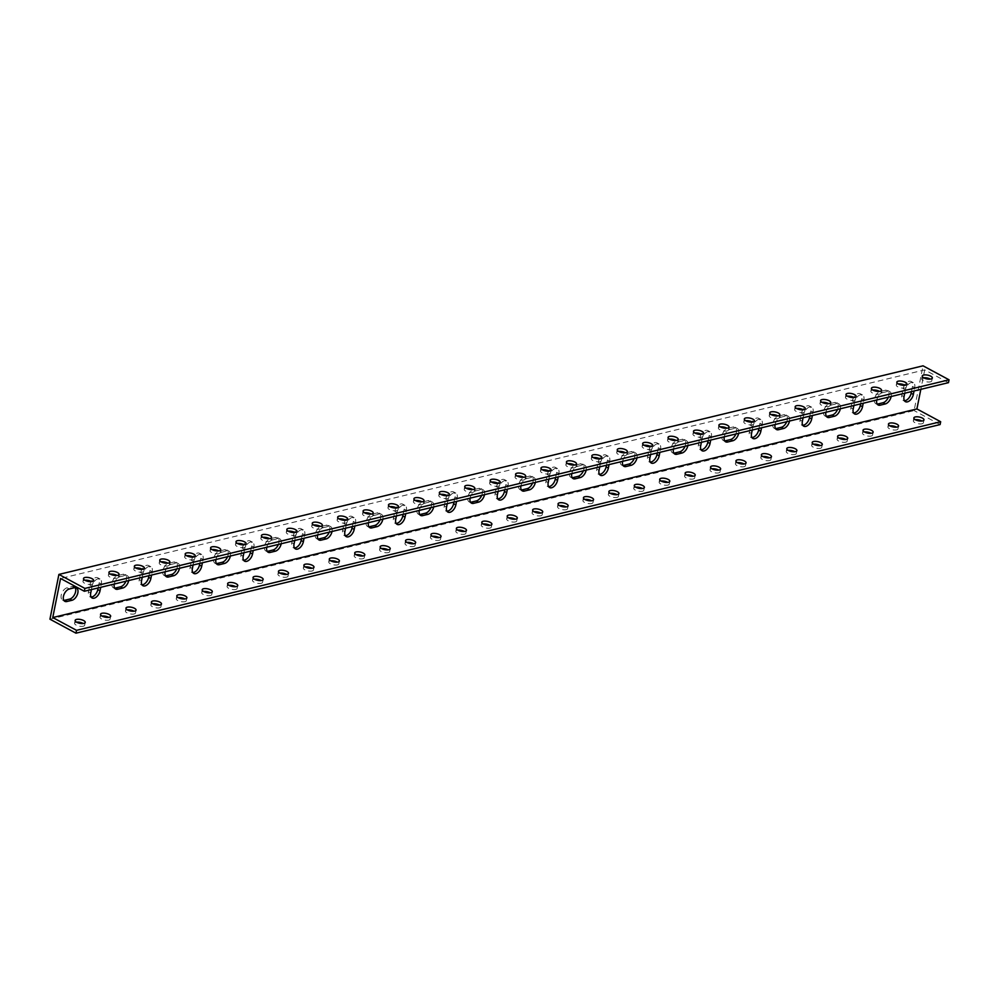 <?xml version="1.0" encoding="UTF-8"?>
<svg xmlns="http://www.w3.org/2000/svg" width="999" height="999" viewBox="0 0 999 999"><rect width="100%" height="100%" fill="white"/><g stroke="black" fill="none" stroke-linecap="round" stroke-linejoin="round"><path stroke-width="0.75" stroke-dasharray="5 3.75" d="M49.95 619.193L914.097 410.577L923.039 365.821M888.373 397.165A6.906 4.033 118.3 0 0 887.524 390.409A6.906 4.033 118.3 0 0 885.514 390.209L880.431 391.446A6.906 4.033 118.3 0 0 874.949 397.302A6.906 4.033 118.3 0 0 875.911 403.783A6.906 4.033 118.3 0 0 877.197 404.083M837.549 409.44A6.906 4.033 118.3 0 0 836.7 402.672A6.906 4.033 118.3 0 0 834.677 402.485L829.595 403.708A6.906 4.033 118.3 0 0 824.113 409.578A6.906 4.033 118.3 0 0 825.074 416.059A6.906 4.033 118.3 0 0 826.36 416.346M786.712 421.715A6.906 4.033 118.3 0 0 785.863 414.947A6.906 4.033 118.3 0 0 783.853 414.76L778.77 415.984A6.906 4.033 118.3 0 0 773.288 421.853A6.906 4.033 118.3 0 0 774.237 428.334A6.906 4.033 118.3 0 0 775.536 428.621M735.876 433.978A6.906 4.033 118.3 0 0 735.027 427.222A6.906 4.033 118.3 0 0 733.016 427.023L727.934 428.259A6.906 4.033 118.3 0 0 722.452 434.115A6.906 4.033 118.3 0 0 723.413 440.596A6.906 4.033 118.3 0 0 724.7 440.896M685.052 446.253A6.906 4.033 118.3 0 0 684.203 439.485A6.906 4.033 118.3 0 0 682.18 439.298L677.097 440.522A6.906 4.033 118.3 0 0 671.615 446.391A6.906 4.033 118.3 0 0 672.577 452.872A6.906 4.033 118.3 0 0 673.863 453.159M634.215 458.529A6.906 4.033 118.3 0 0 633.366 451.76A6.906 4.033 118.3 0 0 631.356 451.573L626.273 452.797A6.906 4.033 118.3 0 0 620.791 458.666A6.906 4.033 118.3 0 0 621.74 465.147A6.906 4.033 118.3 0 0 623.039 465.434M583.379 470.791A6.906 4.033 118.3 0 0 582.529 464.036A6.906 4.033 118.3 0 0 580.519 463.836L575.436 465.072A6.906 4.033 118.3 0 0 569.954 470.929A6.906 4.033 118.3 0 0 570.916 477.41A6.906 4.033 118.3 0 0 572.202 477.709M532.554 483.066A6.906 4.033 118.3 0 0 531.705 476.298A6.906 4.033 118.3 0 0 529.682 476.111L524.6 477.335A6.906 4.033 118.3 0 0 519.13 483.204A6.906 4.033 118.3 0 0 520.079 489.685A6.906 4.033 118.3 0 0 521.366 489.972M481.718 495.342A6.906 4.033 118.3 0 0 480.869 488.573A6.906 4.033 118.3 0 0 478.858 488.386L473.776 489.61A6.906 4.033 118.3 0 0 468.294 495.479A6.906 4.033 118.3 0 0 469.243 501.948A6.906 4.033 118.3 0 0 470.541 502.247M430.881 507.604A6.906 4.033 118.3 0 0 430.045 500.849A6.906 4.033 118.3 0 0 428.022 500.649L422.939 501.885A6.906 4.033 118.3 0 0 417.457 507.742A6.906 4.033 118.3 0 0 418.419 514.223A6.906 4.033 118.3 0 0 419.705 514.522M380.057 519.88A6.906 4.033 118.3 0 0 379.208 513.111A6.906 4.033 118.3 0 0 377.185 512.924L372.103 514.148A6.906 4.033 118.3 0 0 366.633 520.017A6.906 4.033 118.3 0 0 367.582 526.498A6.906 4.033 118.3 0 0 368.868 526.785M329.22 532.155A6.906 4.033 118.3 0 0 328.371 525.387A6.906 4.033 118.3 0 0 326.361 525.199L321.278 526.423A6.906 4.033 118.3 0 0 315.796 532.292A6.906 4.033 118.3 0 0 316.745 538.761A6.906 4.033 118.3 0 0 318.044 539.06M278.384 544.418A6.906 4.033 118.3 0 0 277.547 537.662A6.906 4.033 118.3 0 0 275.524 537.462L270.442 538.686A6.906 4.033 118.3 0 0 264.96 544.555A6.906 4.033 118.3 0 0 265.921 551.036A6.906 4.033 118.3 0 0 267.208 551.336M227.56 556.693A6.906 4.033 118.3 0 0 226.711 549.925A6.906 4.033 118.3 0 0 224.688 549.737L219.605 550.961A6.906 4.033 118.3 0 0 214.136 556.83A6.906 4.033 118.3 0 0 215.085 563.311A6.906 4.033 118.3 0 0 216.371 563.598M176.723 568.968A6.906 4.033 118.3 0 0 175.874 562.2A6.906 4.033 118.3 0 0 173.863 562.012L168.781 563.236A6.906 4.033 118.3 0 0 163.299 569.105A6.906 4.033 118.3 0 0 164.248 575.574A6.906 4.033 118.3 0 0 165.547 575.874M125.886 581.231A6.906 4.033 118.3 0 0 125.05 574.475A6.906 4.033 118.3 0 0 123.027 574.275L117.944 575.499A6.906 4.033 118.3 0 0 112.462 581.368A6.906 4.033 118.3 0 0 113.424 587.849A6.906 4.033 118.3 0 0 114.71 588.149M75.162 587.662A6.906 4.033 118.3 0 0 74.213 586.738A6.906 4.033 118.3 0 0 72.19 586.55L67.108 587.774A6.906 4.033 118.3 0 0 61.638 593.643A6.906 4.033 118.3 0 0 62.587 600.124A6.906 4.033 118.3 0 0 63.874 600.411M98.127 587.936L99.163 582.754A6.906 4.033 118.3 0 0 97.765 577.797A6.906 4.033 118.3 0 0 89.835 585.002L88.474 591.845A6.906 4.033 118.3 0 0 89.86 596.79A6.906 4.033 118.3 0 0 91.159 597.09M148.951 575.674L149.987 570.479A6.906 4.033 118.3 0 0 148.601 565.534A6.906 4.033 118.3 0 0 140.672 572.727L139.311 579.57A6.906 4.033 118.3 0 0 140.697 584.527A6.906 4.033 118.3 0 0 141.983 584.815M199.788 563.399L200.824 558.204A6.906 4.033 118.3 0 0 199.438 553.259A6.906 4.033 118.3 0 0 191.508 560.464L190.135 567.295A6.906 4.033 118.3 0 0 191.533 572.252A6.906 4.033 118.3 0 0 192.819 572.539M250.624 551.123L251.661 545.941A6.906 4.033 118.3 0 0 250.262 540.983A6.906 4.033 118.3 0 0 242.332 548.189L240.971 555.032A6.906 4.033 118.3 0 0 242.357 559.977A6.906 4.033 118.3 0 0 243.644 560.277M301.448 538.861L302.485 533.666A6.906 4.033 118.3 0 0 301.099 528.721A6.906 4.033 118.3 0 0 293.169 535.914L291.808 542.757A6.906 4.033 118.3 0 0 293.194 547.714A6.906 4.033 118.3 0 0 294.48 548.001M352.285 526.585L353.321 521.391A6.906 4.033 118.3 0 0 351.935 516.446A6.906 4.033 118.3 0 0 344.006 523.651L342.632 530.481A6.906 4.033 118.3 0 0 344.031 535.439A6.906 4.033 118.3 0 0 345.317 535.726M403.121 514.31L404.158 509.128A6.906 4.033 118.3 0 0 402.759 504.17A6.906 4.033 118.3 0 0 394.83 511.376L393.469 518.219A6.906 4.033 118.3 0 0 394.855 523.164A6.906 4.033 118.3 0 0 396.141 523.464M453.946 502.047L454.982 496.853A6.906 4.033 118.3 0 0 453.596 491.908A6.906 4.033 118.3 0 0 445.666 499.1L444.305 505.944A6.906 4.033 118.3 0 0 445.691 510.901A6.906 4.033 118.3 0 0 446.978 511.188M504.782 489.772L505.819 484.59A6.906 4.033 118.3 0 0 504.433 479.632A6.906 4.033 118.3 0 0 496.503 486.838L495.129 493.668A6.906 4.033 118.3 0 0 496.528 498.626A6.906 4.033 118.3 0 0 497.814 498.913M555.619 477.497L556.655 472.315A6.906 4.033 118.3 0 0 555.257 467.357A6.906 4.033 118.3 0 0 547.327 474.562L545.966 481.406A6.906 4.033 118.3 0 0 547.352 486.351A6.906 4.033 118.3 0 0 548.638 486.65M606.443 465.234L607.479 460.039A6.906 4.033 118.3 0 0 606.093 455.094A6.906 4.033 118.3 0 0 598.164 462.287L596.803 469.13A6.906 4.033 118.3 0 0 598.189 474.088A6.906 4.033 118.3 0 0 599.475 474.375M657.28 452.959L658.316 447.777A6.906 4.033 118.3 0 0 656.93 442.819A6.906 4.033 118.3 0 0 649 450.025L647.627 456.855A6.906 4.033 118.3 0 0 649.025 461.813A6.906 4.033 118.3 0 0 650.312 462.1M708.116 440.684L709.153 435.502A6.906 4.033 118.3 0 0 707.754 430.544A6.906 4.033 118.3 0 0 699.824 437.749L698.463 444.592A6.906 4.033 118.3 0 0 699.849 449.538A6.906 4.033 118.3 0 0 701.136 449.837M758.94 428.421L759.977 423.226A6.906 4.033 118.3 0 0 758.591 418.281A6.906 4.033 118.3 0 0 750.661 425.474L749.3 432.317A6.906 4.033 118.3 0 0 750.686 437.275A6.906 4.033 118.3 0 0 751.972 437.562M809.777 416.146L810.813 410.964A6.906 4.033 118.3 0 0 809.427 406.006A6.906 4.033 118.3 0 0 801.498 413.211L800.124 420.042A6.906 4.033 118.3 0 0 801.51 425A6.906 4.033 118.3 0 0 802.809 425.287M860.614 403.871L861.65 398.688A6.906 4.033 118.3 0 0 860.251 393.731A6.906 4.033 118.3 0 0 852.322 400.936L850.961 407.779A6.906 4.033 118.3 0 0 852.347 412.724A6.906 4.033 118.3 0 0 853.633 413.024M911.438 391.608L912.474 386.413A6.906 4.033 118.3 0 0 911.088 381.468A6.906 4.033 118.3 0 0 903.158 388.661L901.785 395.504A6.906 4.033 118.3 0 0 903.183 400.462A6.906 4.033 118.3 0 0 904.47 400.749M940.109 424.575L914.097 410.577M76.573 622.165A5.145 1.936 11.3 0 0 74.575 623.251A5.145 1.936 11.3 0 0 77.572 625.711A5.145 1.936 11.3 0 0 83.304 626.236A5.145 1.936 11.3 0 0 84.665 625.262A5.145 1.936 11.3 0 0 83.242 623.501M101.985 616.033A5.145 1.936 11.3 0 0 99.987 617.12A5.145 1.936 11.3 0 0 102.997 619.58A5.145 1.936 11.3 0 0 108.716 620.104A5.145 1.936 11.3 0 0 110.077 619.13A5.145 1.936 11.3 0 0 108.654 617.357M127.41 609.889A5.145 1.936 11.3 0 0 125.412 610.976A5.145 1.936 11.3 0 0 128.409 613.436A5.145 1.936 11.3 0 0 134.128 613.96A5.145 1.936 11.3 0 0 135.502 612.999A5.145 1.936 11.3 0 0 134.066 611.226M152.822 603.758A5.145 1.936 11.3 0 0 150.824 604.845A5.145 1.936 11.3 0 0 153.821 607.305A5.145 1.936 11.3 0 0 159.54 607.829A5.145 1.936 11.3 0 0 160.914 606.855A5.145 1.936 11.3 0 0 159.49 605.094M178.234 597.627A5.145 1.936 11.3 0 0 176.236 598.713A5.145 1.936 11.3 0 0 179.246 601.173A5.145 1.936 11.3 0 0 184.965 601.698A5.145 1.936 11.3 0 0 186.326 600.724A5.145 1.936 11.3 0 0 184.902 598.95M203.659 591.495A5.145 1.936 11.3 0 0 201.661 592.569A5.145 1.936 11.3 0 0 204.658 595.029A5.145 1.936 11.3 0 0 210.377 595.554A5.145 1.936 11.3 0 0 211.751 594.592A5.145 1.936 11.3 0 0 210.314 592.819M229.071 585.352A5.145 1.936 11.3 0 0 227.073 586.438A5.145 1.936 11.3 0 0 230.07 588.898A5.145 1.936 11.3 0 0 235.789 589.422A5.145 1.936 11.3 0 0 237.163 588.448A5.145 1.936 11.3 0 0 235.739 586.688M254.483 579.22A5.145 1.936 11.3 0 0 252.485 580.307A5.145 1.936 11.3 0 0 255.494 582.767A5.145 1.936 11.3 0 0 261.214 583.291A5.145 1.936 11.3 0 0 262.575 582.317A5.145 1.936 11.3 0 0 261.151 580.556M279.907 573.089A5.145 1.936 11.3 0 0 277.909 574.163A5.145 1.936 11.3 0 0 280.906 576.623A5.145 1.936 11.3 0 0 286.626 577.147A5.145 1.936 11.3 0 0 287.999 576.186A5.145 1.936 11.3 0 0 286.563 574.413M305.319 566.945A5.145 1.936 11.3 0 0 303.321 568.031A5.145 1.936 11.3 0 0 306.318 570.491A5.145 1.936 11.3 0 0 312.038 571.016A5.145 1.936 11.3 0 0 313.411 570.042A5.145 1.936 11.3 0 0 311.988 568.281M330.731 560.814A5.145 1.936 11.3 0 0 328.733 561.9A5.145 1.936 11.3 0 0 331.743 564.36A5.145 1.936 11.3 0 0 337.462 564.885A5.145 1.936 11.3 0 0 338.823 563.911A5.145 1.936 11.3 0 0 337.4 562.15M356.156 554.682A5.145 1.936 11.3 0 0 354.158 555.756A5.145 1.936 11.3 0 0 357.155 558.216A5.145 1.936 11.3 0 0 362.874 558.741A5.145 1.936 11.3 0 0 364.248 557.779A5.145 1.936 11.3 0 0 362.812 556.006M381.568 548.538A5.145 1.936 11.3 0 0 379.57 549.625A5.145 1.936 11.3 0 0 382.567 552.085A5.145 1.936 11.3 0 0 388.286 552.609A5.145 1.936 11.3 0 0 389.66 551.635A5.145 1.936 11.3 0 0 388.236 549.875M406.98 542.407A5.145 1.936 11.3 0 0 404.982 543.493A5.145 1.936 11.3 0 0 407.992 545.953A5.145 1.936 11.3 0 0 413.711 546.478A5.145 1.936 11.3 0 0 415.072 545.504A5.145 1.936 11.3 0 0 413.648 543.743M432.405 536.276A5.145 1.936 11.3 0 0 430.407 537.35A5.145 1.936 11.3 0 0 433.404 539.81A5.145 1.936 11.3 0 0 439.123 540.334A5.145 1.936 11.3 0 0 440.497 539.373A5.145 1.936 11.3 0 0 439.061 537.599M457.817 530.132A5.145 1.936 11.3 0 0 455.819 531.218A5.145 1.936 11.3 0 0 458.816 533.678A5.145 1.936 11.3 0 0 464.535 534.203A5.145 1.936 11.3 0 0 465.909 533.229A5.145 1.936 11.3 0 0 464.485 531.468M483.229 524A5.145 1.936 11.3 0 0 481.231 525.087A5.145 1.936 11.3 0 0 484.24 527.547A5.145 1.936 11.3 0 0 489.96 528.071A5.145 1.936 11.3 0 0 491.321 527.097A5.145 1.936 11.3 0 0 489.897 525.337M508.653 517.869A5.145 1.936 11.3 0 0 506.655 518.943A5.145 1.936 11.3 0 0 509.652 521.403A5.145 1.936 11.3 0 0 515.372 521.928A5.145 1.936 11.3 0 0 516.745 520.966A5.145 1.936 11.3 0 0 515.309 519.193M534.065 511.725A5.145 1.936 11.3 0 0 532.067 512.812A5.145 1.936 11.3 0 0 535.064 515.272A5.145 1.936 11.3 0 0 540.784 515.796A5.145 1.936 11.3 0 0 542.157 514.822A5.145 1.936 11.3 0 0 540.734 513.061M559.477 505.594A5.145 1.936 11.3 0 0 557.479 506.68A5.145 1.936 11.3 0 0 560.489 509.14A5.145 1.936 11.3 0 0 566.208 509.665A5.145 1.936 11.3 0 0 567.569 508.691A5.145 1.936 11.3 0 0 566.146 506.93M584.89 499.463A5.145 1.936 11.3 0 0 582.904 500.536A5.145 1.936 11.3 0 0 585.901 502.997A5.145 1.936 11.3 0 0 591.62 503.521A5.145 1.936 11.3 0 0 592.994 502.559A5.145 1.936 11.3 0 0 591.558 500.786M610.314 493.319A5.145 1.936 11.3 0 0 608.316 494.405A5.145 1.936 11.3 0 0 611.313 496.865A5.145 1.936 11.3 0 0 617.032 497.39A5.145 1.936 11.3 0 0 618.406 496.416A5.145 1.936 11.3 0 0 616.982 494.655M635.726 487.187A5.145 1.936 11.3 0 0 633.728 488.274A5.145 1.936 11.3 0 0 636.738 490.734A5.145 1.936 11.3 0 0 642.457 491.258A5.145 1.936 11.3 0 0 643.818 490.284A5.145 1.936 11.3 0 0 642.394 488.523M661.138 481.056A5.145 1.936 11.3 0 0 659.153 482.13A5.145 1.936 11.3 0 0 662.15 484.59A5.145 1.936 11.3 0 0 667.869 485.114A5.145 1.936 11.3 0 0 669.23 484.153A5.145 1.936 11.3 0 0 667.807 482.38M686.563 474.912A5.145 1.936 11.3 0 0 684.565 475.999A5.145 1.936 11.3 0 0 687.562 478.459A5.145 1.936 11.3 0 0 693.281 478.983A5.145 1.936 11.3 0 0 694.655 478.009A5.145 1.936 11.3 0 0 693.231 476.248M711.975 468.781A5.145 1.936 11.3 0 0 709.977 469.867A5.145 1.936 11.3 0 0 712.986 472.327A5.145 1.936 11.3 0 0 718.706 472.852A5.145 1.936 11.3 0 0 720.067 471.878A5.145 1.936 11.3 0 0 718.643 470.117M737.387 462.649A5.145 1.936 11.3 0 0 735.401 463.723A5.145 1.936 11.3 0 0 738.398 466.183A5.145 1.936 11.3 0 0 744.118 466.708A5.145 1.936 11.3 0 0 745.479 465.746A5.145 1.936 11.3 0 0 744.055 463.973M762.811 456.506A5.145 1.936 11.3 0 0 760.813 457.592A5.145 1.936 11.3 0 0 763.81 460.052A5.145 1.936 11.3 0 0 769.53 460.576A5.145 1.936 11.3 0 0 770.903 459.602A5.145 1.936 11.3 0 0 769.48 457.842M788.223 450.374A5.145 1.936 11.3 0 0 786.225 451.461A5.145 1.936 11.3 0 0 789.222 453.921A5.145 1.936 11.3 0 0 794.954 454.445A5.145 1.936 11.3 0 0 796.315 453.471A5.145 1.936 11.3 0 0 794.892 451.71M813.636 444.243A5.145 1.936 11.3 0 0 811.65 445.317A5.145 1.936 11.3 0 0 814.647 447.777A5.145 1.936 11.3 0 0 820.366 448.301A5.145 1.936 11.3 0 0 821.727 447.34A5.145 1.936 11.3 0 0 820.304 445.566M839.06 438.099A5.145 1.936 11.3 0 0 837.062 439.185A5.145 1.936 11.3 0 0 840.059 441.645A5.145 1.936 11.3 0 0 845.778 442.17A5.145 1.936 11.3 0 0 847.152 441.196A5.145 1.936 11.3 0 0 845.728 439.435M864.472 431.968A5.145 1.936 11.3 0 0 862.474 433.054A5.145 1.936 11.3 0 0 865.471 435.514A5.145 1.936 11.3 0 0 871.203 436.039A5.145 1.936 11.3 0 0 872.564 435.064A5.145 1.936 11.3 0 0 871.14 433.304M889.884 425.836A5.145 1.936 11.3 0 0 887.899 426.91A5.145 1.936 11.3 0 0 890.896 429.37A5.145 1.936 11.3 0 0 896.615 429.895A5.145 1.936 11.3 0 0 897.976 428.933A5.145 1.936 11.3 0 0 896.553 427.16M915.309 419.692A5.145 1.936 11.3 0 0 913.311 420.779A5.145 1.936 11.3 0 0 916.308 423.239A5.145 1.936 11.3 0 0 922.027 423.763A5.145 1.936 11.3 0 0 923.401 422.789A5.145 1.936 11.3 0 0 921.977 421.029M948.476 382.667L924.712 369.88L60.564 578.483M84.952 580.257A5.145 1.936 11.3 0 0 84.316 580.369A5.145 1.936 11.3 0 0 82.954 581.331A5.145 1.936 11.3 0 0 87.612 584.24A5.145 1.936 11.3 0 0 93.044 583.354A5.145 1.936 11.3 0 0 91.608 581.58M110.365 574.113A5.145 1.936 11.3 0 0 109.74 574.225A5.145 1.936 11.3 0 0 108.367 575.199A5.145 1.936 11.3 0 0 113.037 578.109A5.145 1.936 11.3 0 0 118.456 577.222A5.145 1.936 11.3 0 0 117.033 575.449M135.777 567.981A5.145 1.936 11.3 0 0 135.152 568.094A5.145 1.936 11.3 0 0 133.779 569.068A5.145 1.936 11.3 0 0 138.449 571.965A5.145 1.936 11.3 0 0 143.868 571.078A5.145 1.936 11.3 0 0 142.445 569.318M161.201 561.85A5.145 1.936 11.3 0 0 160.564 561.962A5.145 1.936 11.3 0 0 159.203 562.924A5.145 1.936 11.3 0 0 163.861 565.834A5.145 1.936 11.3 0 0 169.293 564.947A5.145 1.936 11.3 0 0 167.857 563.174M186.613 555.706A5.145 1.936 11.3 0 0 185.989 555.819A5.145 1.936 11.3 0 0 184.615 556.793A5.145 1.936 11.3 0 0 189.286 559.702A5.145 1.936 11.3 0 0 194.705 558.816A5.145 1.936 11.3 0 0 193.282 557.042M212.025 549.575A5.145 1.936 11.3 0 0 211.401 549.687A5.145 1.936 11.3 0 0 210.027 550.661A5.145 1.936 11.3 0 0 214.698 553.558A5.145 1.936 11.3 0 0 220.117 552.672A5.145 1.936 11.3 0 0 218.694 550.911M237.45 543.444A5.145 1.936 11.3 0 0 236.813 543.556A5.145 1.936 11.3 0 0 235.452 544.517A5.145 1.936 11.3 0 0 240.11 547.427A5.145 1.936 11.3 0 0 245.542 546.54A5.145 1.936 11.3 0 0 244.106 544.767M262.862 537.3A5.145 1.936 11.3 0 0 262.238 537.412A5.145 1.936 11.3 0 0 260.864 538.386A5.145 1.936 11.3 0 0 265.534 541.296A5.145 1.936 11.3 0 0 270.954 540.409A5.145 1.936 11.3 0 0 269.53 538.636M288.274 531.168A5.145 1.936 11.3 0 0 287.65 531.281A5.145 1.936 11.3 0 0 286.276 532.255A5.145 1.936 11.3 0 0 290.946 535.152A5.145 1.936 11.3 0 0 296.366 534.265A5.145 1.936 11.3 0 0 294.942 532.504M313.698 525.037A5.145 1.936 11.3 0 0 313.062 525.149A5.145 1.936 11.3 0 0 311.7 526.111A5.145 1.936 11.3 0 0 316.358 529.02A5.145 1.936 11.3 0 0 321.79 528.134A5.145 1.936 11.3 0 0 320.354 526.361M339.111 518.893A5.145 1.936 11.3 0 0 338.486 519.005A5.145 1.936 11.3 0 0 337.113 519.98A5.145 1.936 11.3 0 0 341.783 522.889A5.145 1.936 11.3 0 0 347.202 522.002A5.145 1.936 11.3 0 0 345.779 520.229M364.523 512.762A5.145 1.936 11.3 0 0 363.898 512.874A5.145 1.936 11.3 0 0 362.525 513.848A5.145 1.936 11.3 0 0 367.195 516.745A5.145 1.936 11.3 0 0 372.615 515.859A5.145 1.936 11.3 0 0 371.191 514.098M389.947 506.63A5.145 1.936 11.3 0 0 389.31 506.743A5.145 1.936 11.3 0 0 387.949 507.704A5.145 1.936 11.3 0 0 392.607 510.614A5.145 1.936 11.3 0 0 398.039 509.727A5.145 1.936 11.3 0 0 396.603 507.954M415.359 500.487A5.145 1.936 11.3 0 0 414.722 500.599A5.145 1.936 11.3 0 0 413.361 501.573A5.145 1.936 11.3 0 0 418.032 504.483A5.145 1.936 11.3 0 0 423.451 503.596A5.145 1.936 11.3 0 0 422.028 501.823M440.771 494.355A5.145 1.936 11.3 0 0 440.147 494.468A5.145 1.936 11.3 0 0 438.773 495.442A5.145 1.936 11.3 0 0 443.444 498.339A5.145 1.936 11.3 0 0 448.863 497.452A5.145 1.936 11.3 0 0 447.44 495.691M466.196 488.224A5.145 1.936 11.3 0 0 465.559 488.336A5.145 1.936 11.3 0 0 464.198 489.298A5.145 1.936 11.3 0 0 468.856 492.207A5.145 1.936 11.3 0 0 474.288 491.321A5.145 1.936 11.3 0 0 472.852 489.547M491.608 482.08A5.145 1.936 11.3 0 0 490.971 482.192A5.145 1.936 11.3 0 0 489.61 483.166A5.145 1.936 11.3 0 0 494.28 486.076A5.145 1.936 11.3 0 0 499.7 485.189A5.145 1.936 11.3 0 0 498.276 483.416M517.02 475.949A5.145 1.936 11.3 0 0 516.396 476.061A5.145 1.936 11.3 0 0 515.022 477.035A5.145 1.936 11.3 0 0 519.692 479.932A5.145 1.936 11.3 0 0 525.112 479.045A5.145 1.936 11.3 0 0 523.688 477.285M542.445 469.817A5.145 1.936 11.3 0 0 541.808 469.93A5.145 1.936 11.3 0 0 540.447 470.891A5.145 1.936 11.3 0 0 545.104 473.801A5.145 1.936 11.3 0 0 550.536 472.914A5.145 1.936 11.3 0 0 549.1 471.141M567.857 463.673A5.145 1.936 11.3 0 0 567.22 463.786A5.145 1.936 11.3 0 0 565.859 464.76A5.145 1.936 11.3 0 0 570.529 467.669A5.145 1.936 11.3 0 0 575.948 466.783A5.145 1.936 11.3 0 0 574.525 465.01M593.269 457.542A5.145 1.936 11.3 0 0 592.644 457.654A5.145 1.936 11.3 0 0 591.271 458.628A5.145 1.936 11.3 0 0 595.941 461.538A5.145 1.936 11.3 0 0 601.361 460.639A5.145 1.936 11.3 0 0 599.937 458.878M618.681 451.411A5.145 1.936 11.3 0 0 618.056 451.523A5.145 1.936 11.3 0 0 616.695 452.485A5.145 1.936 11.3 0 0 621.353 455.394A5.145 1.936 11.3 0 0 626.785 454.508A5.145 1.936 11.3 0 0 625.349 452.734M644.105 445.267A5.145 1.936 11.3 0 0 643.468 445.379A5.145 1.936 11.3 0 0 642.107 446.353A5.145 1.936 11.3 0 0 646.778 449.263A5.145 1.936 11.3 0 0 652.197 448.376A5.145 1.936 11.3 0 0 650.774 446.603M669.517 439.135A5.145 1.936 11.3 0 0 668.893 439.248A5.145 1.936 11.3 0 0 667.519 440.222A5.145 1.936 11.3 0 0 672.19 443.131A5.145 1.936 11.3 0 0 677.609 442.232A5.145 1.936 11.3 0 0 676.186 440.472M694.929 433.004A5.145 1.936 11.3 0 0 694.305 433.116A5.145 1.936 11.3 0 0 692.944 434.078A5.145 1.936 11.3 0 0 697.602 436.988A5.145 1.936 11.3 0 0 703.034 436.101A5.145 1.936 11.3 0 0 701.598 434.328M720.354 426.86A5.145 1.936 11.3 0 0 719.717 426.973A5.145 1.936 11.3 0 0 718.356 427.947A5.145 1.936 11.3 0 0 723.026 430.856A5.145 1.936 11.3 0 0 728.446 429.97A5.145 1.936 11.3 0 0 727.022 428.196M745.766 420.729A5.145 1.936 11.3 0 0 745.142 420.841A5.145 1.936 11.3 0 0 743.768 421.815A5.145 1.936 11.3 0 0 748.438 424.725A5.145 1.936 11.3 0 0 753.858 423.826A5.145 1.936 11.3 0 0 752.434 422.065M771.178 414.597A5.145 1.936 11.3 0 0 770.554 414.71A5.145 1.936 11.3 0 0 769.193 415.671A5.145 1.936 11.3 0 0 773.85 418.581A5.145 1.936 11.3 0 0 779.27 417.694A5.145 1.936 11.3 0 0 777.846 415.921M796.603 408.454A5.145 1.936 11.3 0 0 795.966 408.566A5.145 1.936 11.3 0 0 794.605 409.54A5.145 1.936 11.3 0 0 799.275 412.45A5.145 1.936 11.3 0 0 804.694 411.563A5.145 1.936 11.3 0 0 803.271 409.79M822.015 402.322A5.145 1.936 11.3 0 0 821.39 402.435A5.145 1.936 11.3 0 0 820.017 403.409A5.145 1.936 11.3 0 0 824.687 406.318A5.145 1.936 11.3 0 0 830.107 405.419A5.145 1.936 11.3 0 0 828.683 403.658M847.427 396.191A5.145 1.936 11.3 0 0 846.802 396.303A5.145 1.936 11.3 0 0 845.441 397.265A5.145 1.936 11.3 0 0 850.099 400.174A5.145 1.936 11.3 0 0 855.519 399.288A5.145 1.936 11.3 0 0 854.095 397.515M872.851 390.047A5.145 1.936 11.3 0 0 872.214 390.159A5.145 1.936 11.3 0 0 870.853 391.133A5.145 1.936 11.3 0 0 875.511 394.043A5.145 1.936 11.3 0 0 880.943 393.156A5.145 1.936 11.3 0 0 879.52 391.383M898.263 383.916A5.145 1.936 11.3 0 0 897.639 384.028A5.145 1.936 11.3 0 0 896.265 385.002A5.145 1.936 11.3 0 0 900.936 387.912A5.145 1.936 11.3 0 0 906.355 387.013A5.145 1.936 11.3 0 0 904.932 385.252M923.675 377.784A5.145 1.936 11.3 0 0 923.051 377.897A5.145 1.936 11.3 0 0 921.69 378.858A5.145 1.936 11.3 0 0 926.348 381.768A5.145 1.936 11.3 0 0 931.767 380.881A5.145 1.936 11.3 0 0 930.344 379.108M924.712 369.88L920.828 389.335M876.772 399.975A6.906 4.033 -61.7 0 1 882.666 392.644L887.749 391.421A6.906 4.033 -61.7 0 1 889.772 391.608A6.906 4.033 -61.7 0 1 891.17 396.491M825.936 412.237A6.906 4.033 -61.7 0 1 831.842 404.92L836.925 403.696A6.906 4.033 -61.7 0 1 838.935 403.883A6.906 4.033 -61.7 0 1 840.346 408.766M775.112 424.513A6.906 4.033 -61.7 0 1 781.006 417.182L786.088 415.959A6.906 4.033 -61.7 0 1 788.111 416.158A6.906 4.033 -61.7 0 1 789.51 421.041M724.275 436.788A6.906 4.033 -61.7 0 1 730.169 429.458L735.252 428.234A6.906 4.033 -61.7 0 1 737.274 428.421A6.906 4.033 -61.7 0 1 738.673 433.304M673.438 449.051A6.906 4.033 -61.7 0 1 679.345 441.733L684.427 440.509A6.906 4.033 -61.7 0 1 686.438 440.696A6.906 4.033 -61.7 0 1 687.849 445.579M622.614 461.326A6.906 4.033 -61.7 0 1 628.508 453.996L633.591 452.772A6.906 4.033 -61.7 0 1 635.614 452.972A6.906 4.033 -61.7 0 1 637.012 457.854M571.778 473.601A6.906 4.033 -61.7 0 1 577.672 466.271L582.767 465.047A6.906 4.033 -61.7 0 1 584.777 465.234A6.906 4.033 -61.7 0 1 586.176 470.117M520.941 485.864A6.906 4.033 -61.7 0 1 526.848 478.546L531.93 477.322A6.906 4.033 -61.7 0 1 533.941 477.51A6.906 4.033 -61.7 0 1 535.352 482.392M470.117 498.139A6.906 4.033 -61.7 0 1 476.011 490.809L481.093 489.585A6.906 4.033 -61.7 0 1 483.116 489.785A6.906 4.033 -61.7 0 1 484.515 494.667M419.28 510.414A6.906 4.033 -61.7 0 1 425.187 503.084L430.269 501.86A6.906 4.033 -61.7 0 1 432.28 502.047A6.906 4.033 -61.7 0 1 433.678 506.93M368.456 522.677A6.906 4.033 -61.7 0 1 374.35 515.359L379.433 514.135A6.906 4.033 -61.7 0 1 381.443 514.323A6.906 4.033 -61.7 0 1 382.854 519.205M317.62 534.952A6.906 4.033 -61.7 0 1 323.514 527.622L328.596 526.398A6.906 4.033 -61.7 0 1 330.619 526.598A6.906 4.033 -61.7 0 1 332.018 531.48M266.783 547.227A6.906 4.033 -61.7 0 1 272.69 539.897L277.772 538.673A6.906 4.033 -61.7 0 1 279.782 538.861A6.906 4.033 -61.7 0 1 281.194 543.743M215.959 559.49A6.906 4.033 -61.7 0 1 221.853 552.172L226.935 550.948A6.906 4.033 -61.7 0 1 228.946 551.136A6.906 4.033 -61.7 0 1 230.357 556.018M165.122 571.765A6.906 4.033 -61.7 0 1 171.016 564.435L176.099 563.211A6.906 4.033 -61.7 0 1 178.122 563.411A6.906 4.033 -61.7 0 1 179.52 568.294M114.286 584.04A6.906 4.033 -61.7 0 1 120.192 576.71L125.275 575.486A6.906 4.033 -61.7 0 1 127.285 575.674A6.906 4.033 -61.7 0 1 128.696 580.556M91.409 589.56L92.083 586.213A6.906 4.033 -61.7 0 1 100.012 579.008A6.906 4.033 -61.7 0 1 101.399 583.953L100.737 587.312M142.245 577.285L142.919 573.938A6.906 4.033 -61.7 0 1 150.849 566.733A6.906 4.033 -61.7 0 1 152.235 571.69L151.561 575.037M193.082 565.022L193.744 561.663A6.906 4.033 -61.7 0 1 201.673 554.47A6.906 4.033 -61.7 0 1 203.072 559.415L202.397 562.762M243.906 552.747L244.58 549.4A6.906 4.033 -61.7 0 1 252.51 542.195A6.906 4.033 -61.7 0 1 253.896 547.14L253.234 550.499M294.742 540.471L295.417 537.125A6.906 4.033 -61.7 0 1 303.346 529.92A6.906 4.033 -61.7 0 1 304.732 534.877L304.058 538.224M345.579 528.209L346.241 524.85A6.906 4.033 -61.7 0 1 354.17 517.657A6.906 4.033 -61.7 0 1 355.569 522.602L354.895 525.949M396.403 515.934L397.078 512.587A6.906 4.033 -61.7 0 1 405.007 505.382A6.906 4.033 -61.7 0 1 406.393 510.327L405.731 513.686M447.24 503.658L447.914 500.312A6.906 4.033 -61.7 0 1 455.844 493.106A6.906 4.033 -61.7 0 1 457.23 498.064L456.555 501.411M498.076 491.396L498.738 488.036A6.906 4.033 -61.7 0 1 506.668 480.844A6.906 4.033 -61.7 0 1 508.066 485.789L507.392 489.135M548.901 479.12L549.575 475.774A6.906 4.033 -61.7 0 1 557.504 468.568A6.906 4.033 -61.7 0 1 558.891 473.514L558.229 476.873M599.737 466.845L600.411 463.499A6.906 4.033 -61.7 0 1 608.341 456.293A6.906 4.033 -61.7 0 1 609.727 461.251L609.053 464.597M650.574 454.582L651.236 451.223A6.906 4.033 -61.7 0 1 659.165 444.031A6.906 4.033 -61.7 0 1 660.564 448.976L659.889 452.322M701.398 442.307L702.072 438.961A6.906 4.033 -61.7 0 1 710.002 431.755A6.906 4.033 -61.7 0 1 711.388 436.7L710.726 440.059M752.235 430.032L752.909 426.685A6.906 4.033 -61.7 0 1 760.838 419.48A6.906 4.033 -61.7 0 1 762.225 424.438L761.55 427.784M803.071 417.769L803.733 414.41A6.906 4.033 -61.7 0 1 811.663 407.217A6.906 4.033 -61.7 0 1 813.049 412.162L812.387 415.522M853.895 405.494L854.57 402.147A6.906 4.033 -61.7 0 1 862.499 394.942A6.906 4.033 -61.7 0 1 863.885 399.887L863.223 403.246M904.732 393.219L905.406 389.872A6.906 4.033 -61.7 0 1 913.323 382.667A6.906 4.033 -61.7 0 1 914.722 387.624L914.048 390.971M887.749 391.421L885.514 390.209M882.666 392.644L880.431 391.446M836.925 403.696L834.677 402.485M831.842 404.92L829.595 403.708M786.088 415.959L783.853 414.76M781.006 417.182L778.77 415.984M735.252 428.234L733.016 427.023M730.169 429.458L727.934 428.259M684.427 440.509L682.18 439.298M679.345 441.733L677.097 440.522M633.591 452.772L631.356 451.573M628.508 453.996L626.273 452.797M582.767 465.047L580.519 463.836M577.672 466.271L575.436 465.072M531.93 477.322L529.682 476.111M526.848 478.546L524.6 477.335M481.093 489.585L478.858 488.386M476.011 490.809L473.776 489.61M430.269 501.86L428.022 500.649M425.187 503.084L422.939 501.885M379.433 514.135L377.185 512.924M374.35 515.359L372.103 514.148M328.596 526.398L326.361 525.199M323.514 527.622L321.278 526.423M277.772 538.673L275.524 537.462M272.69 539.897L270.442 538.686M226.935 550.948L224.688 549.737M221.853 552.172L219.605 550.961M176.099 563.211L173.863 562.012M171.016 564.435L168.781 563.236M125.275 575.486L123.027 574.275M120.192 576.71L117.944 575.499M74.438 587.749L72.19 586.55M69.356 588.985L67.108 587.774M90.722 593.044L88.474 591.845M101.399 583.953L99.163 582.754M92.083 586.213L89.835 585.002M141.546 580.781L139.311 579.57M152.235 571.69L149.987 570.479M142.919 573.938L140.672 572.727M192.382 568.506L190.135 567.295M203.072 559.415L200.824 558.204M193.744 561.663L191.508 560.464M243.219 556.231L240.971 555.032M253.896 547.14L251.661 545.941M244.58 549.4L242.332 548.189M294.043 543.968L291.808 542.757M304.732 534.877L302.485 533.666M295.417 537.125L293.169 535.914M344.88 531.693L342.632 530.481M355.569 522.602L353.321 521.391M346.241 524.85L344.006 523.651M395.716 519.418L393.469 518.219M406.393 510.327L404.158 509.128M397.078 512.587L394.83 511.376M446.541 507.155L444.305 505.944M457.23 498.064L454.982 496.853M447.914 500.312L445.666 499.1M497.377 494.88L495.129 493.668M508.066 485.789L505.819 484.59M498.738 488.036L496.503 486.838M548.201 482.604L545.966 481.406M558.891 473.514L556.655 472.315M549.575 475.774L547.327 474.562M599.038 470.342L596.803 469.13M609.727 461.251L607.479 460.039M600.411 463.499L598.164 462.287M649.874 458.066L647.627 456.855M660.564 448.976L658.316 447.777M651.236 451.223L649 450.025M700.699 445.791L698.463 444.592M711.388 436.7L709.153 435.502M702.072 438.961L699.824 437.749M751.535 433.529L749.3 432.317M762.225 424.438L759.977 423.226M752.909 426.685L750.661 425.474M802.372 421.253L800.124 420.042M813.049 412.162L810.813 410.964M803.733 414.41L801.498 413.211M853.196 408.978L850.961 407.779M863.885 399.887L861.65 398.688M854.57 402.147L852.322 400.936M904.033 396.715L901.785 395.504M914.722 387.624L912.474 386.413M905.406 389.872L903.158 388.661M889.772 391.608L887.524 390.409M878.146 404.995L875.911 403.783M838.935 403.883L836.7 402.672M827.322 417.257L825.074 416.059M788.111 416.158L785.863 414.947M776.485 429.533L774.237 428.334M737.274 428.421L735.027 427.222M725.649 441.808L723.413 440.596M686.438 440.696L684.203 439.485M674.824 454.07L672.577 452.872M635.614 452.972L633.366 451.76M623.988 466.346L621.74 465.147M584.777 465.234L582.529 464.036M573.151 478.621L570.916 477.41M533.941 477.51L531.705 476.298M522.327 490.884L520.079 489.685M483.116 489.785L480.869 488.573M471.491 503.159L469.243 501.948M432.28 502.047L430.045 500.849M420.654 515.434L418.419 514.223M381.443 514.323L379.208 513.111M369.83 527.697L367.582 526.498M330.619 526.598L328.371 525.387M318.993 539.972L316.745 538.761M279.782 538.861L277.547 537.662M268.157 552.247L265.921 551.036M228.946 551.136L226.711 549.925M217.332 564.51L215.085 563.311M178.122 563.411L175.874 562.2M166.496 576.785L164.248 575.574M127.285 575.674L125.05 574.475M115.659 589.06L113.424 587.849M76.461 587.949L74.213 586.738M64.835 601.323L62.587 600.124M92.108 598.001L89.86 596.79M100.012 579.008L97.765 577.797M142.944 585.726L140.697 584.527M150.849 566.733L148.601 565.534M193.769 573.451L191.533 572.252M201.673 554.47L199.438 553.259M244.605 561.188L242.357 559.977M252.51 542.195L250.262 540.983M295.442 548.913L293.194 547.714M303.346 529.92L301.099 528.721M346.266 536.638L344.031 535.439M354.17 517.657L351.935 516.446M397.103 524.375L394.855 523.164M405.007 505.382L402.759 504.17M447.927 512.1L445.691 510.901M455.844 493.106L453.596 491.908M498.763 499.837L496.528 498.626M506.668 480.844L504.433 479.632M549.6 487.562L547.352 486.351M557.504 468.568L555.257 467.357M600.424 475.287L598.189 474.088M608.341 456.293L606.093 455.094M651.261 463.024L649.025 461.813M659.165 444.031L656.93 442.819M702.097 450.749L699.849 449.538M710.002 431.755L707.754 430.544M752.921 438.474L750.686 437.275M760.838 419.48L758.591 418.281M803.758 426.211L801.51 425M811.663 407.217L809.427 406.006M854.595 413.936L852.347 412.724M862.499 394.942L860.251 393.731M905.419 401.66L903.183 400.462M913.323 382.667L911.088 381.468M913.873 417.932L913.311 420.779M923.963 419.942L923.401 422.789M888.461 424.063L887.899 426.91M898.551 426.086L897.976 428.933M863.049 430.194L862.474 433.054M873.138 432.217L872.564 435.064M837.624 436.338L837.062 439.185M847.714 438.349L847.152 441.196M812.212 442.47L811.65 445.317M822.302 444.493L821.727 447.34M786.8 448.601L786.225 451.461M796.89 450.624L796.315 453.471M761.388 454.745L760.813 457.592M771.465 456.755L770.903 459.602M735.963 460.876L735.401 463.723M746.053 462.899L745.479 465.746M710.551 467.008L709.977 469.867M720.641 469.031L720.067 471.878M685.139 473.151L684.565 475.999M695.217 475.162L694.655 478.009M659.715 479.283L659.153 482.13M669.805 481.293L669.23 484.153M634.303 485.414L633.728 488.274M644.392 487.437L643.818 490.284M608.891 491.558L608.316 494.405M618.968 493.568L618.406 496.416M583.466 497.689L582.904 500.536M593.556 499.7L592.994 502.559M558.054 503.821L557.479 506.68M568.144 505.844L567.569 508.691M532.642 509.965L532.067 512.812M542.719 511.975L542.157 514.822M507.217 516.096L506.655 518.943M517.307 518.106L516.745 520.966M481.805 522.227L481.231 525.087M491.895 524.25L491.321 527.097M456.393 528.371L455.819 531.218M466.471 530.382L465.909 533.229M430.969 534.502L430.407 537.35M441.058 536.513L440.497 539.373M405.557 540.634L404.982 543.493M415.646 542.657L415.072 545.504M380.144 546.778L379.57 549.625M390.234 548.788L389.66 551.635M354.72 552.909L354.158 555.756M364.81 554.92L364.248 557.779M329.308 559.04L328.733 561.9M339.398 561.063L338.823 563.911M303.896 565.184L303.321 568.031M313.986 567.195L313.411 570.042M278.471 571.316L277.909 574.163M288.561 573.326L287.999 576.186M253.059 577.447L252.485 580.307M263.149 579.47L262.575 582.317M227.647 583.591L227.073 586.438M237.737 585.601L237.163 588.448M202.223 589.722L201.661 592.569M212.312 591.733L211.751 594.592M176.811 595.854L176.236 598.713M186.9 597.877L186.326 600.724M151.398 601.997L150.824 604.845M161.488 604.008L160.914 606.855M125.974 608.129L125.412 610.976M136.064 610.139L135.502 612.999M100.562 614.26L99.987 617.12M110.652 616.283L110.077 619.13M75.15 620.404L74.575 623.251M85.24 622.414L84.665 625.262M93.044 583.354L93.606 580.506M82.954 581.331L83.516 578.483M118.456 577.222L119.031 574.363M108.367 575.199L108.941 572.352M143.868 571.078L144.443 568.231M133.779 569.068L134.353 566.221M169.293 564.947L169.855 562.1M159.203 562.924L159.765 560.077M194.705 558.816L195.28 555.956M184.615 556.793L185.19 553.946M220.117 552.672L220.692 549.825M210.027 550.661L210.602 547.814M245.542 546.54L246.104 543.693M235.452 544.517L236.014 541.67M270.954 540.409L271.528 537.549M260.864 538.386L261.438 535.539M296.366 534.265L296.94 531.418M286.276 532.255L286.85 529.408M321.79 528.134L322.352 525.287M311.7 526.111L312.262 523.264M347.202 522.002L347.777 519.143M337.113 519.98L337.687 517.132M372.615 515.859L373.189 513.011M362.525 513.848L363.099 511.001M398.039 509.727L398.601 506.88M387.949 507.704L388.511 504.857M423.451 503.596L424.026 500.736M413.361 501.573L413.936 498.726M448.863 497.452L449.438 494.605M438.773 495.442L439.348 492.594M474.288 491.321L474.85 488.474M464.198 489.298L464.76 486.451M499.7 485.189L500.262 482.33M489.61 483.166L490.184 480.319M525.112 479.045L525.686 476.198M515.022 477.035L515.596 474.188M550.536 472.914L551.098 470.067M540.447 470.891L541.008 468.044M575.948 466.783L576.51 463.923M565.859 464.76L566.433 461.913M601.361 460.639L601.935 457.792M591.271 458.628L591.845 455.781M626.785 454.508L627.347 451.66M616.695 452.485L617.257 449.637M652.197 448.376L652.759 445.517M642.107 446.353L642.682 443.506M677.609 442.232L678.184 439.385M667.519 440.222L668.094 437.375M703.034 436.101L703.596 433.254M692.944 434.078L693.506 431.231M728.446 429.97L729.008 427.11M718.356 427.947L718.93 425.099M753.858 423.826L754.432 420.979M743.768 421.815L744.342 418.968M779.27 417.694L779.844 414.847M769.193 415.671L769.754 412.824M804.694 411.563L805.256 408.703M794.605 409.54L795.179 406.693M830.107 405.419L830.681 402.572M820.017 403.409L820.591 400.562M855.519 399.288L856.093 396.441M845.441 397.265L846.003 394.418M880.943 393.156L881.505 390.297M870.853 391.133L871.428 388.286M906.355 387.013L906.93 384.165M896.265 385.002L896.84 382.155M931.767 380.881L932.342 378.034M921.69 378.858L922.252 376.011"/><path stroke-width="1.5" d="M50.974 614.06L49.95 619.193L75.961 633.179L76.523 630.332L52.76 617.544L60.564 578.483L84.328 591.271L948.476 382.667L949.05 379.807L923.039 365.821L58.891 574.425L50.974 614.06M877.197 404.083A6.906 4.033 118.3 0 0 877.921 403.983L883.004 402.747A6.906 4.033 118.3 0 0 888.373 397.165M826.36 416.346A6.906 4.033 118.3 0 0 827.097 416.246L832.179 415.022A6.906 4.033 118.3 0 0 837.549 409.44M775.536 428.621A6.906 4.033 118.3 0 0 776.26 428.521L781.343 427.297A6.906 4.033 118.3 0 0 786.712 421.715M724.7 440.896A6.906 4.033 118.3 0 0 725.424 440.796L730.506 439.56A6.906 4.033 118.3 0 0 735.876 433.978M673.863 453.159A6.906 4.033 118.3 0 0 674.6 453.059L679.682 451.835A6.906 4.033 118.3 0 0 685.052 446.253M623.039 465.434A6.906 4.033 118.3 0 0 623.763 465.334L628.846 464.11A6.906 4.033 118.3 0 0 634.215 458.529M572.202 477.709A6.906 4.033 118.3 0 0 572.927 477.609L578.009 476.373A6.906 4.033 118.3 0 0 583.379 470.791M521.366 489.972A6.906 4.033 118.3 0 0 522.102 489.872L527.185 488.648A6.906 4.033 118.3 0 0 532.554 483.066M470.541 502.247A6.906 4.033 118.3 0 0 471.266 502.147L476.348 500.924A6.906 4.033 118.3 0 0 481.718 495.342M419.705 514.522A6.906 4.033 118.3 0 0 420.429 514.423L425.512 513.186A6.906 4.033 118.3 0 0 430.881 507.604M368.868 526.785A6.906 4.033 118.3 0 0 369.605 526.685L374.687 525.462A6.906 4.033 118.3 0 0 380.057 519.88M318.044 539.06A6.906 4.033 118.3 0 0 318.768 538.961L323.851 537.737A6.906 4.033 118.3 0 0 329.22 532.155M267.208 551.336A6.906 4.033 118.3 0 0 267.932 551.236L273.014 549.999A6.906 4.033 118.3 0 0 278.384 544.418M216.371 563.598A6.906 4.033 118.3 0 0 217.108 563.498L222.19 562.275A6.906 4.033 118.3 0 0 227.56 556.693M165.547 575.874A6.906 4.033 118.3 0 0 166.271 575.774L171.353 574.55A6.906 4.033 118.3 0 0 176.723 568.968M114.71 588.149A6.906 4.033 118.3 0 0 115.434 588.049L120.517 586.813A6.906 4.033 118.3 0 0 125.886 581.231M63.874 600.411A6.906 4.033 118.3 0 0 64.61 600.312L69.693 599.088A6.906 4.033 118.3 0 0 74.738 594.23A6.906 4.033 118.3 0 0 75.162 587.662M91.159 597.09A6.906 4.033 118.3 0 0 97.79 589.585L98.127 587.936M141.983 584.815A6.906 4.033 118.3 0 0 148.626 577.322L148.951 575.674M192.819 572.539A6.906 4.033 118.3 0 0 199.463 565.047L199.788 563.399M243.644 560.277A6.906 4.033 118.3 0 0 250.287 552.784L250.624 551.123M294.48 548.001A6.906 4.033 118.3 0 0 301.124 540.509L301.448 538.861M345.317 535.726A6.906 4.033 118.3 0 0 351.96 528.234L352.285 526.585M396.141 523.464A6.906 4.033 118.3 0 0 402.784 515.971L403.121 514.31M446.978 511.188A6.906 4.033 118.3 0 0 453.621 503.696L453.946 502.047M497.814 498.913A6.906 4.033 118.3 0 0 504.458 491.421L504.782 489.772M548.638 486.65A6.906 4.033 118.3 0 0 555.282 479.158L555.619 477.497M599.475 474.375A6.906 4.033 118.3 0 0 606.118 466.883L606.443 465.234M650.312 462.1A6.906 4.033 118.3 0 0 656.955 454.607L657.28 452.959M701.136 449.837A6.906 4.033 118.3 0 0 707.779 442.345L708.116 440.684M751.972 437.562A6.906 4.033 118.3 0 0 758.616 430.07L758.94 428.421M802.809 425.287A6.906 4.033 118.3 0 0 809.44 417.794L809.777 416.146M853.633 413.024A6.906 4.033 118.3 0 0 860.276 405.532L860.614 403.871M904.47 400.749A6.906 4.033 118.3 0 0 911.113 393.256L911.438 391.608M949.05 379.807L84.903 588.423L58.891 574.425M923.625 375.05A5.145 1.936 -168.7 0 1 929.345 375.574A5.145 1.936 -168.7 0 1 932.342 378.034A5.145 1.936 -168.7 0 1 926.922 378.921A5.145 1.936 -168.7 0 1 922.252 376.011A5.145 1.936 -168.7 0 1 923.625 375.05M898.201 381.181A5.145 1.936 -168.7 0 1 903.92 381.705A5.145 1.936 -168.7 0 1 906.93 384.165A5.145 1.936 -168.7 0 1 901.498 385.052A5.145 1.936 -168.7 0 1 896.84 382.155A5.145 1.936 -168.7 0 1 898.201 381.181M872.789 387.312A5.145 1.936 -168.7 0 1 878.508 387.837A5.145 1.936 -168.7 0 1 881.505 390.297A5.145 1.936 -168.7 0 1 876.086 391.196A5.145 1.936 -168.7 0 1 871.428 388.286A5.145 1.936 -168.7 0 1 872.789 387.312M847.377 393.456A5.145 1.936 -168.7 0 1 853.096 393.981A5.145 1.936 -168.7 0 1 856.093 396.441A5.145 1.936 -168.7 0 1 850.673 397.327A5.145 1.936 -168.7 0 1 846.003 394.418A5.145 1.936 -168.7 0 1 847.377 393.456M821.952 399.588A5.145 1.936 -168.7 0 1 827.671 400.112A5.145 1.936 -168.7 0 1 830.681 402.572A5.145 1.936 -168.7 0 1 825.249 403.459A5.145 1.936 -168.7 0 1 820.591 400.562A5.145 1.936 -168.7 0 1 821.952 399.588M796.54 405.719A5.145 1.936 -168.7 0 1 802.259 406.243A5.145 1.936 -168.7 0 1 805.256 408.703A5.145 1.936 -168.7 0 1 799.837 409.602A5.145 1.936 -168.7 0 1 795.179 406.693A5.145 1.936 -168.7 0 1 796.54 405.719M771.128 411.863A5.145 1.936 -168.7 0 1 776.847 412.387A5.145 1.936 -168.7 0 1 779.844 414.847A5.145 1.936 -168.7 0 1 774.425 415.734A5.145 1.936 -168.7 0 1 769.754 412.824A5.145 1.936 -168.7 0 1 771.128 411.863M745.704 417.994A5.145 1.936 -168.7 0 1 751.435 418.519A5.145 1.936 -168.7 0 1 754.432 420.979A5.145 1.936 -168.7 0 1 749 421.865A5.145 1.936 -168.7 0 1 744.342 418.968A5.145 1.936 -168.7 0 1 745.704 417.994M720.291 424.125A5.145 1.936 -168.7 0 1 726.011 424.65A5.145 1.936 -168.7 0 1 729.008 427.11A5.145 1.936 -168.7 0 1 723.588 428.009A5.145 1.936 -168.7 0 1 718.93 425.099A5.145 1.936 -168.7 0 1 720.291 424.125M694.879 430.269A5.145 1.936 -168.7 0 1 700.599 430.794A5.145 1.936 -168.7 0 1 703.596 433.254A5.145 1.936 -168.7 0 1 698.176 434.14A5.145 1.936 -168.7 0 1 693.506 431.231A5.145 1.936 -168.7 0 1 694.879 430.269M669.455 436.401A5.145 1.936 -168.7 0 1 675.187 436.925A5.145 1.936 -168.7 0 1 678.184 439.385A5.145 1.936 -168.7 0 1 672.752 440.272A5.145 1.936 -168.7 0 1 668.094 437.375A5.145 1.936 -168.7 0 1 669.455 436.401M644.043 442.532A5.145 1.936 -168.7 0 1 649.762 443.057A5.145 1.936 -168.7 0 1 652.759 445.517A5.145 1.936 -168.7 0 1 647.34 446.416A5.145 1.936 -168.7 0 1 642.682 443.506A5.145 1.936 -168.7 0 1 644.043 442.532M618.631 448.663A5.145 1.936 -168.7 0 1 624.35 449.2A5.145 1.936 -168.7 0 1 627.347 451.66A5.145 1.936 -168.7 0 1 621.927 452.547A5.145 1.936 -168.7 0 1 617.257 449.637A5.145 1.936 -168.7 0 1 618.631 448.663M593.206 454.807A5.145 1.936 -168.7 0 1 598.938 455.332A5.145 1.936 -168.7 0 1 601.935 457.792A5.145 1.936 -168.7 0 1 596.503 458.678A5.145 1.936 -168.7 0 1 591.845 455.781A5.145 1.936 -168.7 0 1 593.206 454.807M567.794 460.939A5.145 1.936 -168.7 0 1 573.513 461.463A5.145 1.936 -168.7 0 1 576.51 463.923A5.145 1.936 -168.7 0 1 571.091 464.822A5.145 1.936 -168.7 0 1 566.433 461.913A5.145 1.936 -168.7 0 1 567.794 460.939M542.382 467.07A5.145 1.936 -168.7 0 1 548.101 467.607A5.145 1.936 -168.7 0 1 551.098 470.067A5.145 1.936 -168.7 0 1 545.679 470.954A5.145 1.936 -168.7 0 1 541.008 468.044A5.145 1.936 -168.7 0 1 542.382 467.07M516.958 473.214A5.145 1.936 -168.7 0 1 522.689 473.738A5.145 1.936 -168.7 0 1 525.686 476.198A5.145 1.936 -168.7 0 1 520.267 477.085A5.145 1.936 -168.7 0 1 515.596 474.188A5.145 1.936 -168.7 0 1 516.958 473.214M491.545 479.345A5.145 1.936 -168.7 0 1 497.265 479.87A5.145 1.936 -168.7 0 1 500.262 482.33A5.145 1.936 -168.7 0 1 494.842 483.229A5.145 1.936 -168.7 0 1 490.184 480.319A5.145 1.936 -168.7 0 1 491.545 479.345M466.133 485.477A5.145 1.936 -168.7 0 1 471.853 486.014A5.145 1.936 -168.7 0 1 474.85 488.474A5.145 1.936 -168.7 0 1 469.43 489.36A5.145 1.936 -168.7 0 1 464.76 486.451A5.145 1.936 -168.7 0 1 466.133 485.477M440.709 491.62A5.145 1.936 -168.7 0 1 446.441 492.145A5.145 1.936 -168.7 0 1 449.438 494.605A5.145 1.936 -168.7 0 1 444.018 495.492A5.145 1.936 -168.7 0 1 439.348 492.594A5.145 1.936 -168.7 0 1 440.709 491.62M415.297 497.752A5.145 1.936 -168.7 0 1 421.016 498.276A5.145 1.936 -168.7 0 1 424.026 500.736A5.145 1.936 -168.7 0 1 418.593 501.635A5.145 1.936 -168.7 0 1 413.936 498.726A5.145 1.936 -168.7 0 1 415.297 497.752M389.885 503.883A5.145 1.936 -168.7 0 1 395.604 504.42A5.145 1.936 -168.7 0 1 398.601 506.88A5.145 1.936 -168.7 0 1 393.181 507.767A5.145 1.936 -168.7 0 1 388.511 504.857A5.145 1.936 -168.7 0 1 389.885 503.883M364.46 510.027A5.145 1.936 -168.7 0 1 370.192 510.551A5.145 1.936 -168.7 0 1 373.189 513.011A5.145 1.936 -168.7 0 1 367.769 513.898A5.145 1.936 -168.7 0 1 363.099 511.001A5.145 1.936 -168.7 0 1 364.46 510.027M339.048 516.158A5.145 1.936 -168.7 0 1 344.767 516.683A5.145 1.936 -168.7 0 1 347.777 519.143A5.145 1.936 -168.7 0 1 342.345 520.042A5.145 1.936 -168.7 0 1 337.687 517.132A5.145 1.936 -168.7 0 1 339.048 516.158M313.636 522.29A5.145 1.936 -168.7 0 1 319.355 522.827A5.145 1.936 -168.7 0 1 322.352 525.287A5.145 1.936 -168.7 0 1 316.933 526.173A5.145 1.936 -168.7 0 1 312.262 523.264A5.145 1.936 -168.7 0 1 313.636 522.29M288.212 528.434A5.145 1.936 -168.7 0 1 293.943 528.958A5.145 1.936 -168.7 0 1 296.94 531.418A5.145 1.936 -168.7 0 1 291.521 532.305A5.145 1.936 -168.7 0 1 286.85 529.408A5.145 1.936 -168.7 0 1 288.212 528.434M262.799 534.565A5.145 1.936 -168.7 0 1 268.519 535.089A5.145 1.936 -168.7 0 1 271.528 537.549A5.145 1.936 -168.7 0 1 266.096 538.449A5.145 1.936 -168.7 0 1 261.438 535.539A5.145 1.936 -168.7 0 1 262.799 534.565M237.387 540.696A5.145 1.936 -168.7 0 1 243.107 541.233A5.145 1.936 -168.7 0 1 246.104 543.693A5.145 1.936 -168.7 0 1 240.684 544.58A5.145 1.936 -168.7 0 1 236.014 541.67A5.145 1.936 -168.7 0 1 237.387 540.696M211.963 546.84A5.145 1.936 -168.7 0 1 217.695 547.365A5.145 1.936 -168.7 0 1 220.692 549.825A5.145 1.936 -168.7 0 1 215.272 550.711A5.145 1.936 -168.7 0 1 210.602 547.814A5.145 1.936 -168.7 0 1 211.963 546.84M186.551 552.971A5.145 1.936 -168.7 0 1 192.27 553.496A5.145 1.936 -168.7 0 1 195.28 555.956A5.145 1.936 -168.7 0 1 189.847 556.855A5.145 1.936 -168.7 0 1 185.19 553.946A5.145 1.936 -168.7 0 1 186.551 552.971M161.139 559.103A5.145 1.936 -168.7 0 1 166.858 559.64A5.145 1.936 -168.7 0 1 169.855 562.1A5.145 1.936 -168.7 0 1 164.435 562.986A5.145 1.936 -168.7 0 1 159.765 560.077A5.145 1.936 -168.7 0 1 161.139 559.103M135.714 565.247A5.145 1.936 -168.7 0 1 141.446 565.771A5.145 1.936 -168.7 0 1 144.443 568.231A5.145 1.936 -168.7 0 1 139.023 569.118A5.145 1.936 -168.7 0 1 134.353 566.221A5.145 1.936 -168.7 0 1 135.714 565.247M110.302 571.378A5.145 1.936 -168.7 0 1 116.021 571.903A5.145 1.936 -168.7 0 1 119.031 574.363A5.145 1.936 -168.7 0 1 113.599 575.262A5.145 1.936 -168.7 0 1 108.941 572.352A5.145 1.936 -168.7 0 1 110.302 571.378M84.89 577.509A5.145 1.936 -168.7 0 1 90.609 578.046A5.145 1.936 -168.7 0 1 93.606 580.506A5.145 1.936 -168.7 0 1 88.187 581.393A5.145 1.936 -168.7 0 1 83.516 578.483A5.145 1.936 -168.7 0 1 84.89 577.509M920.828 389.335L916.907 408.941L940.671 421.728L940.109 424.575L75.961 633.179M83.242 623.501A5.145 1.936 11.3 0 0 76.573 622.165M108.654 617.357A5.145 1.936 11.3 0 0 101.985 616.033M134.066 611.226A5.145 1.936 11.3 0 0 127.41 609.889M159.49 605.094A5.145 1.936 11.3 0 0 152.822 603.758M184.902 598.95A5.145 1.936 11.3 0 0 178.234 597.627M210.314 592.819A5.145 1.936 11.3 0 0 203.659 591.495M235.739 586.688A5.145 1.936 11.3 0 0 229.071 585.352M261.151 580.556A5.145 1.936 11.3 0 0 254.483 579.22M286.563 574.413A5.145 1.936 11.3 0 0 279.907 573.089M311.988 568.281A5.145 1.936 11.3 0 0 305.319 566.945M337.4 562.15A5.145 1.936 11.3 0 0 330.731 560.814M362.812 556.006A5.145 1.936 11.3 0 0 356.156 554.682M388.236 549.875A5.145 1.936 11.3 0 0 381.568 548.538M413.648 543.743A5.145 1.936 11.3 0 0 406.98 542.407M439.061 537.599A5.145 1.936 11.3 0 0 432.405 536.276M464.485 531.468A5.145 1.936 11.3 0 0 457.817 530.132M489.897 525.337A5.145 1.936 11.3 0 0 483.229 524M515.309 519.193A5.145 1.936 11.3 0 0 508.653 517.869M540.734 513.061A5.145 1.936 11.3 0 0 534.065 511.725M566.146 506.93A5.145 1.936 11.3 0 0 559.477 505.594M591.558 500.786A5.145 1.936 11.3 0 0 584.89 499.463M616.982 494.655A5.145 1.936 11.3 0 0 610.314 493.319M642.394 488.523A5.145 1.936 11.3 0 0 635.726 487.187M667.807 482.38A5.145 1.936 11.3 0 0 661.138 481.056M693.231 476.248A5.145 1.936 11.3 0 0 686.563 474.912M718.643 470.117A5.145 1.936 11.3 0 0 711.975 468.781M744.055 463.973A5.145 1.936 11.3 0 0 737.387 462.649M769.48 457.842A5.145 1.936 11.3 0 0 762.811 456.506M794.892 451.71A5.145 1.936 11.3 0 0 788.223 450.374M820.304 445.566A5.145 1.936 11.3 0 0 813.636 444.243M845.728 439.435A5.145 1.936 11.3 0 0 839.06 438.099M871.14 433.304A5.145 1.936 11.3 0 0 864.472 431.968M896.553 427.16A5.145 1.936 11.3 0 0 889.884 425.836M921.977 421.029A5.145 1.936 11.3 0 0 915.309 419.692M91.608 581.58A5.145 1.936 11.3 0 0 84.952 580.257M117.033 575.449A5.145 1.936 11.3 0 0 110.365 574.113M142.445 569.318A5.145 1.936 11.3 0 0 135.777 567.981M167.857 563.174A5.145 1.936 11.3 0 0 161.201 561.85M193.282 557.042A5.145 1.936 11.3 0 0 186.613 555.706M218.694 550.911A5.145 1.936 11.3 0 0 212.025 549.575M244.106 544.767A5.145 1.936 11.3 0 0 237.45 543.444M269.53 538.636A5.145 1.936 11.3 0 0 262.862 537.3M294.942 532.504A5.145 1.936 11.3 0 0 288.274 531.168M320.354 526.361A5.145 1.936 11.3 0 0 313.698 525.037M345.779 520.229A5.145 1.936 11.3 0 0 339.111 518.893M371.191 514.098A5.145 1.936 11.3 0 0 364.523 512.762M396.603 507.954A5.145 1.936 11.3 0 0 389.947 506.63M422.028 501.823A5.145 1.936 11.3 0 0 415.359 500.487M447.44 495.691A5.145 1.936 11.3 0 0 440.771 494.355M472.852 489.547A5.145 1.936 11.3 0 0 466.196 488.224M498.276 483.416A5.145 1.936 11.3 0 0 491.608 482.08M523.688 477.285A5.145 1.936 11.3 0 0 517.02 475.949M549.1 471.141A5.145 1.936 11.3 0 0 542.445 469.817M574.525 465.01A5.145 1.936 11.3 0 0 567.857 463.673M599.937 458.878A5.145 1.936 11.3 0 0 593.269 457.542M625.349 452.734A5.145 1.936 11.3 0 0 618.681 451.411M650.774 446.603A5.145 1.936 11.3 0 0 644.105 445.267M676.186 440.472A5.145 1.936 11.3 0 0 669.517 439.135M701.598 434.328A5.145 1.936 11.3 0 0 694.929 433.004M727.022 428.196A5.145 1.936 11.3 0 0 720.354 426.86M752.434 422.065A5.145 1.936 11.3 0 0 745.766 420.729M777.846 415.921A5.145 1.936 11.3 0 0 771.178 414.597M803.271 409.79A5.145 1.936 11.3 0 0 796.603 408.454M828.683 403.658A5.145 1.936 11.3 0 0 822.015 402.322M854.095 397.515A5.145 1.936 11.3 0 0 847.427 396.191M879.52 391.383A5.145 1.936 11.3 0 0 872.851 390.047M904.932 385.252A5.145 1.936 11.3 0 0 898.263 383.916M930.344 379.108A5.145 1.936 11.3 0 0 923.675 377.784M916.907 408.941L52.76 617.544M891.17 396.491A6.906 4.033 -61.7 0 1 885.251 403.958L880.169 405.182A6.906 4.033 -61.7 0 1 878.146 404.995A6.906 4.033 -61.7 0 1 876.772 399.975M840.346 408.766A6.906 4.033 -61.7 0 1 834.415 416.233L829.332 417.457A6.906 4.033 -61.7 0 1 827.322 417.257A6.906 4.033 -61.7 0 1 825.936 412.237M789.51 421.041A6.906 4.033 -61.7 0 1 783.591 428.496L778.496 429.732A6.906 4.033 -61.7 0 1 776.485 429.533A6.906 4.033 -61.7 0 1 775.112 424.513M738.673 433.304A6.906 4.033 -61.7 0 1 732.754 440.771L727.672 441.995A6.906 4.033 -61.7 0 1 725.649 441.808A6.906 4.033 -61.7 0 1 724.275 436.788M687.849 445.579A6.906 4.033 -61.7 0 1 681.917 453.047L676.835 454.27A6.906 4.033 -61.7 0 1 674.824 454.07A6.906 4.033 -61.7 0 1 673.438 449.051M637.012 457.854A6.906 4.033 -61.7 0 1 631.093 465.309L625.998 466.545A6.906 4.033 -61.7 0 1 623.988 466.346A6.906 4.033 -61.7 0 1 622.614 461.326M586.176 470.117A6.906 4.033 -61.7 0 1 580.257 477.584L575.174 478.808A6.906 4.033 -61.7 0 1 573.151 478.621A6.906 4.033 -61.7 0 1 571.778 473.601M535.352 482.392A6.906 4.033 -61.7 0 1 529.42 489.86L524.338 491.083A6.906 4.033 -61.7 0 1 522.327 490.884A6.906 4.033 -61.7 0 1 520.941 485.864M484.515 494.667A6.906 4.033 -61.7 0 1 478.596 502.122L473.514 503.359A6.906 4.033 -61.7 0 1 471.491 503.159A6.906 4.033 -61.7 0 1 470.117 498.139M433.678 506.93A6.906 4.033 -61.7 0 1 427.759 514.398L422.677 515.621A6.906 4.033 -61.7 0 1 420.654 515.434A6.906 4.033 -61.7 0 1 419.28 510.414M382.854 519.205A6.906 4.033 -61.7 0 1 376.923 526.673L371.84 527.897A6.906 4.033 -61.7 0 1 369.83 527.697A6.906 4.033 -61.7 0 1 368.456 522.677M332.018 531.48A6.906 4.033 -61.7 0 1 326.099 538.936L321.016 540.172A6.906 4.033 -61.7 0 1 318.993 539.972A6.906 4.033 -61.7 0 1 317.62 534.952M281.194 543.743A6.906 4.033 -61.7 0 1 275.262 551.211L270.18 552.435A6.906 4.033 -61.7 0 1 268.157 552.247A6.906 4.033 -61.7 0 1 266.783 547.227M230.357 556.018A6.906 4.033 -61.7 0 1 224.425 563.486L219.343 564.71A6.906 4.033 -61.7 0 1 217.332 564.51A6.906 4.033 -61.7 0 1 215.959 559.49M179.52 568.294A6.906 4.033 -61.7 0 1 173.601 575.749L168.519 576.985A6.906 4.033 -61.7 0 1 166.496 576.785A6.906 4.033 -61.7 0 1 165.122 571.765M128.696 580.556A6.906 4.033 -61.7 0 1 122.765 588.024L117.682 589.248A6.906 4.033 -61.7 0 1 115.659 589.06A6.906 4.033 -61.7 0 1 114.286 584.04M74.438 587.749A6.906 4.033 -61.7 0 1 76.461 587.949A6.906 4.033 -61.7 0 1 77.41 594.43A6.906 4.033 -61.7 0 1 71.928 600.299L66.846 601.523A6.906 4.033 -61.7 0 1 64.835 601.323A6.906 4.033 -61.7 0 1 63.874 594.842A6.906 4.033 -61.7 0 1 69.356 588.985L74.438 587.749M100.737 587.312L100.037 590.796A6.906 4.033 -61.7 0 1 92.108 598.001A6.906 4.033 -61.7 0 1 90.722 593.044L91.409 589.56M151.561 575.037L150.874 578.521A6.906 4.033 -61.7 0 1 142.944 585.726A6.906 4.033 -61.7 0 1 141.546 580.781L142.245 577.285M202.397 562.762L201.698 566.258A6.906 4.033 -61.7 0 1 193.769 573.451A6.906 4.033 -61.7 0 1 192.382 568.506L193.082 565.022M253.234 550.499L252.535 553.983A6.906 4.033 -61.7 0 1 244.605 561.188A6.906 4.033 -61.7 0 1 243.219 556.231L243.906 552.747M304.058 538.224L303.371 541.708A6.906 4.033 -61.7 0 1 295.442 548.913A6.906 4.033 -61.7 0 1 294.043 543.968L294.742 540.471M354.895 525.949L354.195 529.445A6.906 4.033 -61.7 0 1 346.266 536.638A6.906 4.033 -61.7 0 1 344.88 531.693L345.579 528.209M405.731 513.686L405.032 517.17A6.906 4.033 -61.7 0 1 397.103 524.375A6.906 4.033 -61.7 0 1 395.716 519.418L396.403 515.934M456.555 501.411L455.856 504.895A6.906 4.033 -61.7 0 1 447.927 512.1A6.906 4.033 -61.7 0 1 446.541 507.155L447.24 503.658M507.392 489.135L506.693 492.632A6.906 4.033 -61.7 0 1 498.763 499.837A6.906 4.033 -61.7 0 1 497.377 494.88L498.076 491.396M558.229 476.873L557.529 480.357A6.906 4.033 -61.7 0 1 549.6 487.562A6.906 4.033 -61.7 0 1 548.201 482.604L548.901 479.12M609.053 464.597L608.354 468.081A6.906 4.033 -61.7 0 1 600.424 475.287A6.906 4.033 -61.7 0 1 599.038 470.342L599.737 466.845M659.889 452.322L659.19 455.819A6.906 4.033 -61.7 0 1 651.261 463.024A6.906 4.033 -61.7 0 1 649.874 458.066L650.574 454.582M710.726 440.059L710.027 443.544A6.906 4.033 -61.7 0 1 702.097 450.749A6.906 4.033 -61.7 0 1 700.699 445.791L701.398 442.307M761.55 427.784L760.851 431.281A6.906 4.033 -61.7 0 1 752.921 438.474A6.906 4.033 -61.7 0 1 751.535 433.529L752.235 430.032M812.387 415.522L811.688 419.006A6.906 4.033 -61.7 0 1 803.758 426.211A6.906 4.033 -61.7 0 1 802.372 421.253L803.071 417.769M863.223 403.246L862.524 406.73A6.906 4.033 -61.7 0 1 854.595 413.936A6.906 4.033 -61.7 0 1 853.196 408.978L853.895 405.494M914.048 390.971L913.348 394.468A6.906 4.033 -61.7 0 1 905.419 401.66A6.906 4.033 -61.7 0 1 904.033 396.715L904.732 393.219M940.671 421.728L76.523 630.332M922.601 420.916A5.145 1.936 -168.7 0 1 916.882 420.392A5.145 1.936 -168.7 0 1 913.873 417.932A5.145 1.936 -168.7 0 1 919.305 417.033A5.145 1.936 -168.7 0 1 923.963 419.942A5.145 1.936 -168.7 0 1 922.601 420.916M897.189 427.048A5.145 1.936 -168.7 0 1 891.458 426.523A5.145 1.936 -168.7 0 1 888.461 424.063A5.145 1.936 -168.7 0 1 893.88 423.176A5.145 1.936 -168.7 0 1 898.551 426.086A5.145 1.936 -168.7 0 1 897.189 427.048M871.765 433.191A5.145 1.936 -168.7 0 1 866.046 432.654A5.145 1.936 -168.7 0 1 863.049 430.194A5.145 1.936 -168.7 0 1 868.468 429.308A5.145 1.936 -168.7 0 1 873.138 432.217A5.145 1.936 -168.7 0 1 871.765 433.191M846.353 439.323A5.145 1.936 -168.7 0 1 840.634 438.798A5.145 1.936 -168.7 0 1 837.624 436.338A5.145 1.936 -168.7 0 1 843.056 435.439A5.145 1.936 -168.7 0 1 847.714 438.349A5.145 1.936 -168.7 0 1 846.353 439.323M820.941 445.454A5.145 1.936 -168.7 0 1 815.209 444.93A5.145 1.936 -168.7 0 1 812.212 442.47A5.145 1.936 -168.7 0 1 817.632 441.583A5.145 1.936 -168.7 0 1 822.302 444.493A5.145 1.936 -168.7 0 1 820.941 445.454M795.516 451.598A5.145 1.936 -168.7 0 1 789.797 451.061A5.145 1.936 -168.7 0 1 786.8 448.601A5.145 1.936 -168.7 0 1 792.219 447.714A5.145 1.936 -168.7 0 1 796.89 450.624A5.145 1.936 -168.7 0 1 795.516 451.598M770.104 457.729A5.145 1.936 -168.7 0 1 764.385 457.205A5.145 1.936 -168.7 0 1 761.388 454.745A5.145 1.936 -168.7 0 1 766.807 453.846A5.145 1.936 -168.7 0 1 771.465 456.755A5.145 1.936 -168.7 0 1 770.104 457.729M744.692 463.861A5.145 1.936 -168.7 0 1 738.96 463.336A5.145 1.936 -168.7 0 1 735.963 460.876A5.145 1.936 -168.7 0 1 741.395 459.99A5.145 1.936 -168.7 0 1 746.053 462.899A5.145 1.936 -168.7 0 1 744.692 463.861M719.268 470.005A5.145 1.936 -168.7 0 1 713.548 469.468A5.145 1.936 -168.7 0 1 710.551 467.008A5.145 1.936 -168.7 0 1 715.971 466.121A5.145 1.936 -168.7 0 1 720.641 469.031A5.145 1.936 -168.7 0 1 719.268 470.005M693.855 476.136A5.145 1.936 -168.7 0 1 688.136 475.611A5.145 1.936 -168.7 0 1 685.139 473.151A5.145 1.936 -168.7 0 1 690.559 472.252A5.145 1.936 -168.7 0 1 695.217 475.162A5.145 1.936 -168.7 0 1 693.855 476.136M668.443 482.267A5.145 1.936 -168.7 0 1 662.712 481.743A5.145 1.936 -168.7 0 1 659.715 479.283A5.145 1.936 -168.7 0 1 665.147 478.396A5.145 1.936 -168.7 0 1 669.805 481.293A5.145 1.936 -168.7 0 1 668.443 482.267M643.019 488.411A5.145 1.936 -168.7 0 1 637.3 487.874A5.145 1.936 -168.7 0 1 634.303 485.414A5.145 1.936 -168.7 0 1 639.722 484.527A5.145 1.936 -168.7 0 1 644.392 487.437A5.145 1.936 -168.7 0 1 643.019 488.411M617.607 494.542A5.145 1.936 -168.7 0 1 611.888 494.018A5.145 1.936 -168.7 0 1 608.891 491.558A5.145 1.936 -168.7 0 1 614.31 490.659A5.145 1.936 -168.7 0 1 618.968 493.568A5.145 1.936 -168.7 0 1 617.607 494.542M592.195 500.674A5.145 1.936 -168.7 0 1 586.463 500.149A5.145 1.936 -168.7 0 1 583.466 497.689A5.145 1.936 -168.7 0 1 588.898 496.803A5.145 1.936 -168.7 0 1 593.556 499.7A5.145 1.936 -168.7 0 1 592.195 500.674M566.77 506.818A5.145 1.936 -168.7 0 1 561.051 506.281A5.145 1.936 -168.7 0 1 558.054 503.821A5.145 1.936 -168.7 0 1 563.473 502.934A5.145 1.936 -168.7 0 1 568.144 505.844A5.145 1.936 -168.7 0 1 566.77 506.818M541.358 512.949A5.145 1.936 -168.7 0 1 535.639 512.425A5.145 1.936 -168.7 0 1 532.642 509.965A5.145 1.936 -168.7 0 1 538.061 509.065A5.145 1.936 -168.7 0 1 542.719 511.975A5.145 1.936 -168.7 0 1 541.358 512.949M515.946 519.08A5.145 1.936 -168.7 0 1 510.227 518.556A5.145 1.936 -168.7 0 1 507.217 516.096A5.145 1.936 -168.7 0 1 512.649 515.209A5.145 1.936 -168.7 0 1 517.307 518.106A5.145 1.936 -168.7 0 1 515.946 519.08M490.521 525.224A5.145 1.936 -168.7 0 1 484.802 524.687A5.145 1.936 -168.7 0 1 481.805 522.227A5.145 1.936 -168.7 0 1 487.225 521.341A5.145 1.936 -168.7 0 1 491.895 524.25A5.145 1.936 -168.7 0 1 490.521 525.224M465.109 531.356A5.145 1.936 -168.7 0 1 459.39 530.831A5.145 1.936 -168.7 0 1 456.393 528.371A5.145 1.936 -168.7 0 1 461.813 527.472A5.145 1.936 -168.7 0 1 466.471 530.382A5.145 1.936 -168.7 0 1 465.109 531.356M439.697 537.487A5.145 1.936 -168.7 0 1 433.978 536.962A5.145 1.936 -168.7 0 1 430.969 534.502A5.145 1.936 -168.7 0 1 436.401 533.616A5.145 1.936 -168.7 0 1 441.058 536.513A5.145 1.936 -168.7 0 1 439.697 537.487M414.273 543.631A5.145 1.936 -168.7 0 1 408.554 543.094A5.145 1.936 -168.7 0 1 405.557 540.634A5.145 1.936 -168.7 0 1 410.976 539.747A5.145 1.936 -168.7 0 1 415.646 542.657A5.145 1.936 -168.7 0 1 414.273 543.631M388.861 549.762A5.145 1.936 -168.7 0 1 383.141 549.238A5.145 1.936 -168.7 0 1 380.144 546.778A5.145 1.936 -168.7 0 1 385.564 545.879A5.145 1.936 -168.7 0 1 390.234 548.788A5.145 1.936 -168.7 0 1 388.861 549.762M363.449 555.894A5.145 1.936 -168.7 0 1 357.729 555.369A5.145 1.936 -168.7 0 1 354.72 552.909A5.145 1.936 -168.7 0 1 360.152 552.022A5.145 1.936 -168.7 0 1 364.81 554.92A5.145 1.936 -168.7 0 1 363.449 555.894M338.024 562.037A5.145 1.936 -168.7 0 1 332.305 561.5A5.145 1.936 -168.7 0 1 329.308 559.04A5.145 1.936 -168.7 0 1 334.727 558.154A5.145 1.936 -168.7 0 1 339.398 561.063A5.145 1.936 -168.7 0 1 338.024 562.037M312.612 568.169A5.145 1.936 -168.7 0 1 306.893 567.644A5.145 1.936 -168.7 0 1 303.896 565.184A5.145 1.936 -168.7 0 1 309.315 564.285A5.145 1.936 -168.7 0 1 313.986 567.195A5.145 1.936 -168.7 0 1 312.612 568.169M287.2 574.3A5.145 1.936 -168.7 0 1 281.481 573.776A5.145 1.936 -168.7 0 1 278.471 571.316A5.145 1.936 -168.7 0 1 283.903 570.429A5.145 1.936 -168.7 0 1 288.561 573.326A5.145 1.936 -168.7 0 1 287.2 574.3M261.775 580.444A5.145 1.936 -168.7 0 1 256.056 579.907A5.145 1.936 -168.7 0 1 253.059 577.447A5.145 1.936 -168.7 0 1 258.479 576.56A5.145 1.936 -168.7 0 1 263.149 579.47A5.145 1.936 -168.7 0 1 261.775 580.444M236.363 586.575A5.145 1.936 -168.7 0 1 230.644 586.051A5.145 1.936 -168.7 0 1 227.647 583.591A5.145 1.936 -168.7 0 1 233.067 582.692A5.145 1.936 -168.7 0 1 237.737 585.601A5.145 1.936 -168.7 0 1 236.363 586.575M210.951 592.707A5.145 1.936 -168.7 0 1 205.232 592.182A5.145 1.936 -168.7 0 1 202.223 589.722A5.145 1.936 -168.7 0 1 207.655 588.836A5.145 1.936 -168.7 0 1 212.312 591.733A5.145 1.936 -168.7 0 1 210.951 592.707M185.527 598.851A5.145 1.936 -168.7 0 1 179.808 598.314A5.145 1.936 -168.7 0 1 176.811 595.854A5.145 1.936 -168.7 0 1 182.23 594.967A5.145 1.936 -168.7 0 1 186.9 597.877A5.145 1.936 -168.7 0 1 185.527 598.851M160.115 604.982A5.145 1.936 -168.7 0 1 154.395 604.457A5.145 1.936 -168.7 0 1 151.398 601.997A5.145 1.936 -168.7 0 1 156.818 601.098A5.145 1.936 -168.7 0 1 161.488 604.008A5.145 1.936 -168.7 0 1 160.115 604.982M134.703 611.113A5.145 1.936 -168.7 0 1 128.983 610.589A5.145 1.936 -168.7 0 1 125.974 608.129A5.145 1.936 -168.7 0 1 131.406 607.242A5.145 1.936 -168.7 0 1 136.064 610.139A5.145 1.936 -168.7 0 1 134.703 611.113M109.278 617.257A5.145 1.936 -168.7 0 1 103.559 616.72A5.145 1.936 -168.7 0 1 100.562 614.26A5.145 1.936 -168.7 0 1 105.981 613.374A5.145 1.936 -168.7 0 1 110.652 616.283A5.145 1.936 -168.7 0 1 109.278 617.257M83.866 623.388A5.145 1.936 -168.7 0 1 78.147 622.864A5.145 1.936 -168.7 0 1 75.15 620.404A5.145 1.936 -168.7 0 1 80.569 619.505A5.145 1.936 -168.7 0 1 85.24 622.414A5.145 1.936 -168.7 0 1 83.866 623.388M84.903 588.423L84.328 591.271M885.251 403.958L883.004 402.747M880.169 405.182L877.921 403.983M834.415 416.233L832.179 415.022M829.332 417.457L827.097 416.246M783.591 428.496L781.343 427.297M778.496 429.732L776.26 428.521M732.754 440.771L730.506 439.56M727.672 441.995L725.424 440.796M681.917 453.047L679.682 451.835M676.835 454.27L674.6 453.059M631.093 465.309L628.846 464.11M625.998 466.545L623.763 465.334M580.257 477.584L578.009 476.373M575.174 478.808L572.927 477.609M529.42 489.86L527.185 488.648M524.338 491.083L522.102 489.872M478.596 502.122L476.348 500.924M473.514 503.359L471.266 502.147M427.759 514.398L425.512 513.186M422.677 515.621L420.429 514.423M376.923 526.673L374.687 525.462M371.84 527.897L369.605 526.685M326.099 538.936L323.851 537.737M321.016 540.172L318.768 538.961M275.262 551.211L273.014 549.999M270.18 552.435L267.932 551.236M224.425 563.486L222.19 562.275M219.343 564.71L217.108 563.498M173.601 575.749L171.353 574.55M168.519 576.985L166.271 575.774M122.765 588.024L120.517 586.813M117.682 589.248L115.434 588.049M71.928 600.299L69.693 599.088M66.846 601.523L64.61 600.312M100.037 590.796L97.79 589.585M150.874 578.521L148.626 577.322M201.698 566.258L199.463 565.047M252.535 553.983L250.287 552.784M303.371 541.708L301.124 540.509M354.195 529.445L351.96 528.234M405.032 517.17L402.784 515.971M455.856 504.895L453.621 503.696M506.693 492.632L504.458 491.421M557.529 480.357L555.282 479.158M608.354 468.081L606.118 466.883M659.19 455.819L656.955 454.607M710.027 443.544L707.779 442.345M760.851 431.281L758.616 430.07M811.688 419.006L809.44 417.794M862.524 406.73L860.276 405.532M913.348 394.468L911.113 393.256"/></g></svg>
